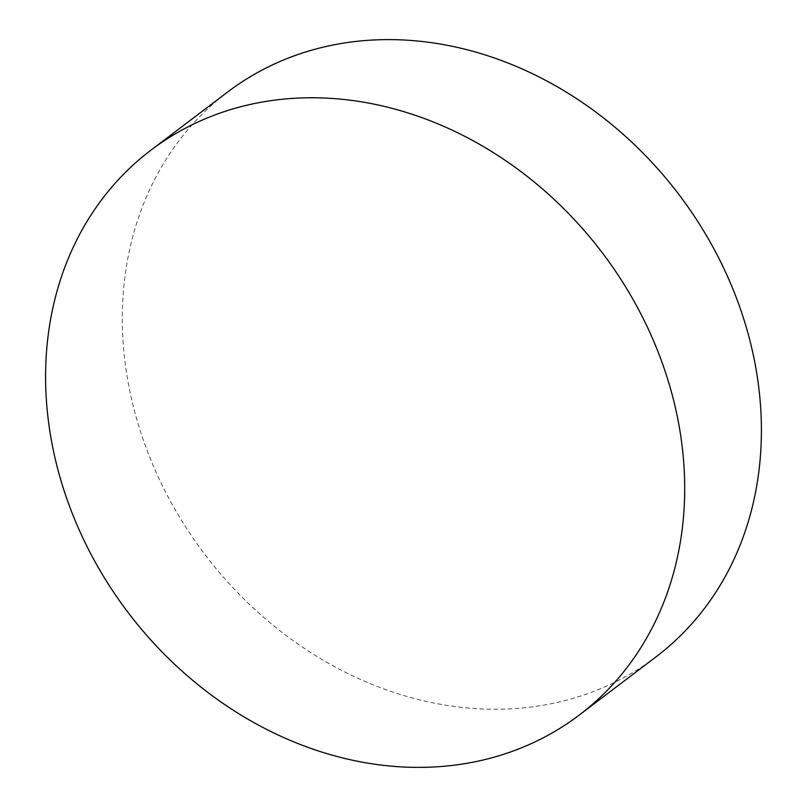 <?xml version="1.0" encoding="UTF-8"?>
<svg xmlns="http://www.w3.org/2000/svg" width="807" height="807" viewBox="0 0 807 807"><rect width="100%" height="100%" fill="white"/><g stroke="black" fill="none" stroke-linecap="round" stroke-linejoin="round"><path stroke-width="0.61" stroke-dasharray="4.04 3.03" d="M655.99 656.888A354.455 297.601 52.8 0 1 583.32 695.17A354.455 297.601 52.8 0 1 177.51 513.686A354.455 297.601 52.8 0 1 227.725 91.958"/><path stroke-width="1.21" d="M151.01 150.112L227.725 91.958A354.455 297.601 52.8 0 1 300.396 53.676A354.455 297.601 52.8 0 1 706.196 235.16A354.455 297.601 52.8 0 1 655.99 656.888L579.275 715.042A354.455 297.601 52.8 0 1 506.604 753.324A354.455 297.601 52.8 0 1 100.804 571.84A354.455 297.601 52.8 0 1 151.01 150.112A354.455 297.601 52.8 0 1 223.68 111.83A354.455 297.601 52.8 0 1 629.49 293.314A354.455 297.601 52.8 0 1 579.275 715.042"/></g></svg>
